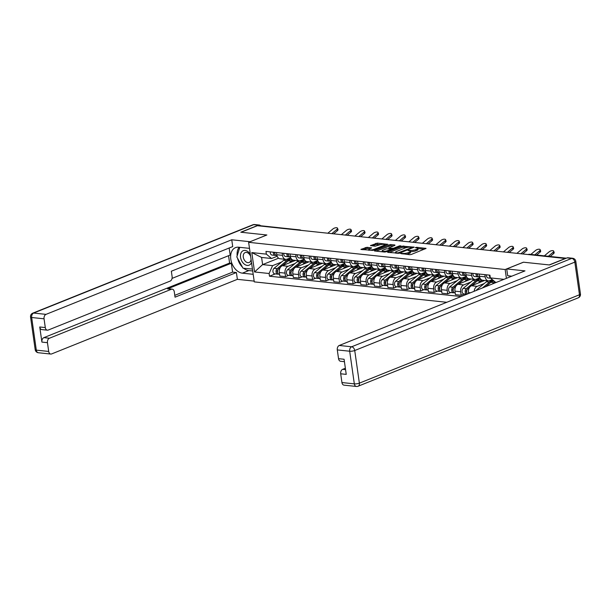 <?xml version="1.0" encoding="UTF-8"?>
<svg xmlns="http://www.w3.org/2000/svg" width="611" height="611" viewBox="0 0 611 611"><rect width="100%" height="100%" fill="white"/><g stroke="black" fill="none" stroke-linecap="round" stroke-linejoin="round"><path stroke-width="0.92" d="M400.549 253.458L409.614 254.703L411.264 254.474L426.043 248.41L416.641 247.295L415.266 247.638L416.687 247.867A3.781 0.939 -8.1 0 1 417.855 248.371A3.781 0.939 -8.1 0 1 416.839 249.189L415.633 249.678A3.781 0.939 -8.1 0 1 410.34 250.418L408.018 250.457L409.217 250.869A3.781 0.939 -8.1 0 1 410.386 251.365A3.781 0.939 -8.1 0 1 409.37 252.19L408.163 252.671A3.781 0.939 -8.1 0 1 402.87 253.42L400.549 253.458M366.951 247.302L360.918 249.418L372.97 250.411L387.748 244.347L377.346 243.125L370.48 245.584L375.139 246.195L379.217 244.988A3.154 0.787 -8.1 0 1 382.601 244.339A3.154 0.787 -8.1 0 1 384.617 244.782A3.154 0.787 -8.1 0 1 383.769 245.469L374.253 249.288A3.154 0.787 -8.1 0 1 370.869 249.937A3.154 0.787 -8.1 0 1 368.845 249.494A3.154 0.787 -8.1 0 1 369.701 248.807L371.603 247.913L366.951 247.302L367.112 248.456L362.835 249.739M565.496 258.392L549.213 264.93L523.406 262.195L505.16 269.52L248.631 242.315L266.877 234.991L241.07 232.249L257.353 225.711L565.511 258.522M387.68 251.969L387.725 252.381L399.411 253.214L414.182 247.15L402.13 246.164L387.68 251.969L387.733 252.381M376.055 251.144L390.735 245.683L390.566 244.53L394.859 244.98L394.905 245.393L389.047 247.753L389.092 248.165L393.591 248.234L399.693 245.782L400.885 245.905L386.19 251.808L384.533 252.045L374.505 250.976L374.459 250.563L374.505 250.976M374.459 250.563L390.566 244.53M248.631 242.315L254.268 281.877L446.771 302.292M259.759 225.971L260.057 225.849A2.406 1.657 -83.9 0 1 260.637 225.765L299.871 229.927A2.406 1.657 96.1 0 0 299.291 230.011L260.057 225.849M492.329 279.578L489.686 280.64A5.53 3.819 -83.9 0 1 488.349 280.839A5.53 3.819 -83.9 0 1 485.172 276.852L484.851 274.637M479.139 274.034L479.452 276.241A5.53 3.819 96.1 0 0 482.637 280.235L488.349 280.839A7.217 4.98 96.1 0 0 486.303 281.824L476.725 289.79A3.009 2.077 96.1 0 0 476.122 290.5M479.841 277.738L476.175 279.212A5.53 3.819 -83.9 0 1 474.839 279.403A5.53 3.819 -83.9 0 1 471.661 275.416L471.348 273.209M474.151 291.294A5.53 3.819 -83.9 0 1 477.199 286.36L484.256 283.527M490.664 280.953L492.894 280.052M465.628 272.598L465.941 274.813A5.53 3.819 96.1 0 0 469.126 278.799L474.839 279.403A7.217 4.98 96.1 0 0 472.792 280.396L463.214 288.354A3.009 2.077 96.1 0 0 462.084 291.623A3.009 2.077 96.1 0 0 463.833 293.914L466.842 294.227A3.009 2.077 96.1 0 1 465.2 291.882A3.009 2.077 96.1 0 1 466.33 288.682L463.214 288.354M484.683 280.449L471.478 285.757A5.53 3.819 96.1 0 0 468.469 292.57L468.606 293.524M466.33 276.302L462.664 277.776A5.53 3.819 -83.9 0 1 461.328 277.974A5.53 3.819 -83.9 0 1 458.151 273.98L457.838 271.773M464.391 293.967L461.175 295.258L460.679 291.745A5.53 3.819 -83.9 0 1 463.688 284.925L470.745 282.091M477.153 279.517L480.116 278.326M452.117 271.169L452.43 273.377A5.53 3.819 96.1 0 0 455.615 277.371L461.328 277.974A7.217 4.98 96.1 0 0 459.281 278.96L449.704 286.926A3.009 2.077 96.1 0 0 448.573 290.187A3.009 2.077 96.1 0 0 450.322 292.478L453.438 292.806A3.009 2.077 96.1 0 0 454.164 292.7L454.225 292.707M471.173 279.021L457.967 284.321A5.53 3.819 96.1 0 0 454.958 291.142L455.462 294.655L461.175 295.258M452.82 274.874L449.154 276.348A5.53 3.819 -83.9 0 1 447.817 276.539A5.53 3.819 -83.9 0 1 444.64 272.552L444.327 270.337M450.88 292.539L447.664 293.83L447.168 290.309A5.53 3.819 -83.9 0 1 450.177 283.496L457.234 280.663M463.642 278.089L466.605 276.898M438.606 269.734L438.919 271.941A5.53 3.819 96.1 0 0 442.104 275.935L447.817 276.539A7.217 4.98 96.1 0 0 445.77 277.524L436.193 285.49A3.009 2.077 96.1 0 0 435.07 288.751A3.009 2.077 96.1 0 0 436.812 291.042L439.928 291.378A3.009 2.077 96.1 0 0 440.653 291.271L440.714 291.271M457.662 277.585L444.457 282.885A5.53 3.819 96.1 0 0 441.448 289.706L441.952 293.219L447.664 293.83M439.309 273.438L435.651 274.912A5.53 3.819 -83.9 0 1 434.306 275.11A5.53 3.819 -83.9 0 1 431.129 271.116L430.816 268.909M437.369 291.103L434.154 292.394L433.657 288.881A5.53 3.819 -83.9 0 1 436.666 282.061L443.723 279.227M450.131 276.653L453.095 275.462M425.096 268.298L425.409 270.513A5.53 3.819 96.1 0 0 428.594 274.499L434.306 275.11A7.217 4.98 96.1 0 0 432.26 276.096L422.682 284.054A3.009 2.077 96.1 0 0 421.559 287.323A3.009 2.077 96.1 0 0 423.301 289.614L426.417 289.942A3.009 2.077 96.1 0 0 427.142 289.835L427.204 289.843M444.151 276.149L430.946 281.457A5.53 3.819 96.1 0 0 427.937 288.27L428.441 291.791L434.154 292.394M425.798 272.01L422.14 273.476A5.53 3.819 -83.9 0 1 420.796 273.675A5.53 3.819 -83.9 0 1 417.618 269.688L417.305 267.473M423.866 289.667L420.643 290.966L420.147 287.445A5.53 3.819 -83.9 0 1 423.156 280.632L430.213 277.791M436.621 275.217L439.584 274.034M411.585 266.87L411.906 269.077A5.53 3.819 96.1 0 0 415.083 273.071L420.796 273.675A7.217 4.98 96.1 0 0 418.749 274.66L409.171 282.626A3.009 2.077 96.1 0 0 408.049 285.887A3.009 2.077 96.1 0 0 409.79 288.178L412.906 288.507A3.009 2.077 96.1 0 0 413.632 288.4L413.693 288.407M430.648 274.721L417.435 280.021A5.53 3.819 96.1 0 0 414.426 286.842L414.93 290.355L420.643 290.966M412.288 270.574L408.629 272.048A5.53 3.819 -83.9 0 1 407.285 272.239A5.53 3.819 -83.9 0 1 404.108 268.252L403.795 266.045M410.355 288.239L407.132 289.53L406.636 286.009A5.53 3.819 -83.9 0 1 409.645 279.196L416.702 276.363M423.11 273.789L426.073 272.598M398.074 265.434L398.395 267.649A5.53 3.819 96.1 0 0 401.572 271.635L407.285 272.239A7.217 4.98 96.1 0 0 405.238 273.232L395.661 281.19A3.009 2.077 96.1 0 0 394.538 284.459A3.009 2.077 96.1 0 0 396.279 286.742L399.395 287.078A3.009 2.077 96.1 0 0 400.121 286.971L400.182 286.979M417.137 273.285L403.924 278.593A5.53 3.819 96.1 0 0 400.923 285.406L401.419 288.927L407.132 289.53M398.784 269.138L395.118 270.612A5.53 3.819 -83.9 0 1 393.774 270.81A5.53 3.819 -83.9 0 1 390.597 266.816L390.284 264.609M396.845 286.803L393.629 288.094L393.125 284.581A5.53 3.819 -83.9 0 1 396.134 277.761L403.191 274.927M409.599 272.353L412.562 271.162M384.563 264.005L384.884 266.213A5.53 3.819 96.1 0 0 388.061 270.199L393.774 270.81A7.217 4.98 96.1 0 0 391.727 271.796L382.15 279.754A3.009 2.077 96.1 0 0 381.027 283.023A3.009 2.077 96.1 0 0 382.769 285.314L385.885 285.643A3.009 2.077 96.1 0 0 386.618 285.536L386.671 285.543M403.627 271.857L390.421 277.157A5.53 3.819 96.1 0 0 387.412 283.97L387.909 287.491L393.629 288.094M385.274 267.71L381.608 269.176A5.53 3.819 -83.9 0 1 380.263 269.375A5.53 3.819 -83.9 0 1 377.086 265.388L376.773 263.173M383.334 285.375L380.118 286.666L379.614 283.145A5.53 3.819 -83.9 0 1 382.623 276.332L389.681 273.491M396.088 270.925L399.052 269.734M371.053 262.57L371.373 264.777A5.53 3.819 96.1 0 0 374.551 268.771L380.263 269.375A7.217 4.98 96.1 0 0 378.217 270.36L368.639 278.326A3.009 2.077 96.1 0 0 367.517 281.587A3.009 2.077 96.1 0 0 369.258 283.878L372.374 284.214A3.009 2.077 96.1 0 0 373.107 284.107L373.161 284.107M390.116 270.421L376.911 275.721A5.53 3.819 96.1 0 0 373.901 282.542L374.398 286.055L380.118 286.666M371.763 266.274L368.097 267.748A5.53 3.819 -83.9 0 1 366.76 267.946A5.53 3.819 -83.9 0 1 363.576 263.952L363.262 261.745M369.823 283.939L366.608 285.23L366.104 281.717A5.53 3.819 -83.9 0 1 369.113 274.897L376.17 272.063M382.578 269.489L385.549 268.298M357.55 261.134L357.863 263.349A5.53 3.819 96.1 0 0 361.04 267.335L366.76 267.946A7.217 4.98 96.1 0 0 364.706 268.932L355.128 276.89A3.009 2.077 96.1 0 0 354.006 280.159A3.009 2.077 96.1 0 0 355.747 282.45L358.863 282.778A3.009 2.077 96.1 0 0 359.596 282.672L359.65 282.679M376.605 268.985L363.4 274.293A5.53 3.819 96.1 0 0 360.391 281.106L360.887 284.627L366.608 285.23M358.252 264.846L354.586 266.312A5.53 3.819 -83.9 0 1 353.25 266.511A5.53 3.819 -83.9 0 1 350.065 262.524L349.752 260.309M356.312 282.503L353.097 283.802L352.593 280.281A5.53 3.819 -83.9 0 1 355.602 273.461L362.659 270.627M369.067 268.053L372.038 266.862M344.039 259.706L344.352 261.913A5.53 3.819 96.1 0 0 347.529 265.907L353.25 266.511A7.217 4.98 96.1 0 0 351.195 267.496L341.618 275.462A3.009 2.077 96.1 0 0 340.495 278.723A3.009 2.077 96.1 0 0 342.236 281.014L345.352 281.343A3.009 2.077 96.1 0 0 346.086 281.236L346.139 281.243M363.094 267.557L349.889 272.857A5.53 3.819 96.1 0 0 346.88 279.678L347.376 283.191L353.097 283.802M344.741 263.41L341.075 264.884A5.53 3.819 -83.9 0 1 339.739 265.075A5.53 3.819 -83.9 0 1 336.554 261.088L336.241 258.881M342.802 281.075L339.586 282.366L339.082 278.845A5.53 3.819 -83.9 0 1 342.091 272.032L349.156 269.199M355.564 266.625L358.527 265.434M330.528 258.27L330.841 260.485A5.53 3.819 96.1 0 0 334.018 264.471L339.739 265.075M349.584 266.121L336.378 271.421A5.53 3.819 96.1 0 0 333.369 278.242L333.866 281.763L339.586 282.366M331.231 261.974L327.565 263.448A5.53 3.819 -83.9 0 1 326.228 263.647A5.53 3.819 -83.9 0 1 323.043 259.652L322.73 257.445M329.291 279.639L326.075 280.93L325.571 277.417A5.53 3.819 -83.9 0 1 328.581 270.597L335.645 267.763M342.053 265.189L345.016 263.998M317.017 256.841L317.33 259.049A5.53 3.819 96.1 0 0 320.508 263.036L326.228 263.647A7.217 4.98 96.1 0 0 324.174 264.632L314.604 272.59A3.009 2.077 96.1 0 0 313.474 275.859A3.009 2.077 96.1 0 0 315.215 278.15L318.339 278.479A3.009 2.077 96.1 0 0 319.064 278.372L319.118 278.379M336.073 264.685L322.868 269.993A5.53 3.819 96.1 0 0 319.859 276.806L320.355 280.327L326.075 280.93M317.72 260.546L314.054 262.012A5.53 3.819 -83.9 0 1 312.717 262.211A5.53 3.819 -83.9 0 1 309.533 258.224L309.219 256.009M315.78 278.211L312.565 279.502L312.061 275.981A5.53 3.819 -83.9 0 1 315.07 269.168L322.134 266.327M328.542 263.753L331.506 262.57M303.507 255.406L303.82 257.613A5.53 3.819 96.1 0 0 306.997 261.607L312.717 262.211A7.217 4.98 96.1 0 0 310.663 263.196L301.093 271.162A3.009 2.077 96.1 0 0 299.963 274.423A3.009 2.077 96.1 0 0 301.704 276.714L304.828 277.043A3.009 2.077 96.1 0 0 305.553 276.936L305.607 276.943M322.562 263.257L309.357 268.557A5.53 3.819 96.1 0 0 306.348 275.378L306.844 278.891L312.565 279.502M304.209 259.11L300.543 260.584A5.53 3.819 -83.9 0 1 299.207 260.782A5.53 3.819 -83.9 0 1 296.022 256.788L295.709 254.581M302.269 276.775L299.054 278.066L298.55 274.553A5.53 3.819 -83.9 0 1 301.559 267.733L308.624 264.899M315.032 262.325L317.995 261.134M289.996 253.97L290.309 256.185A5.53 3.819 96.1 0 0 293.486 260.171L299.207 260.782A7.217 4.98 96.1 0 0 297.152 261.768L287.582 269.726A3.009 2.077 96.1 0 0 286.452 272.995A3.009 2.077 96.1 0 0 288.193 275.286L291.317 275.614A3.009 2.077 96.1 0 0 292.043 275.508L292.096 275.515M309.051 261.821L295.846 267.129A5.53 3.819 96.1 0 0 292.837 273.942L293.333 277.463L299.054 278.066M290.699 257.674L287.033 259.148A5.53 3.819 -83.9 0 1 285.696 259.347A5.53 3.819 -83.9 0 1 282.511 255.352L282.198 253.145M288.759 275.34L285.543 276.63L285.039 273.117A5.53 3.819 -83.9 0 1 288.048 266.297L295.113 263.463M301.521 260.889L304.484 259.698M276.485 252.542L276.798 254.749A5.53 3.819 96.1 0 0 279.975 258.743L285.696 259.347A7.217 4.98 96.1 0 0 283.641 260.332L274.072 268.298A3.009 2.077 96.1 0 0 272.941 271.559A3.009 2.077 96.1 0 0 274.683 273.85L277.806 274.179A3.009 2.077 96.1 0 0 278.532 274.072L278.585 274.079M295.541 260.393L282.335 265.693A5.53 3.819 96.1 0 0 279.326 272.514L279.83 276.027L285.543 276.63M496.415 282.351L495.521 282.259L490.312 277.89L489.93 275.179L265.968 251.427L266.35 254.138L271.559 258.506L261.6 257.452L262.615 264.601L272.575 265.655L281.602 262.035M272.575 265.655L269.107 273.507L269.497 276.218L461.091 296.541M269.107 273.507L254.558 271.964L251.801 252.587L266.35 254.138M490.312 277.89L503.938 279.334M505.16 269.52L506.412 278.341M278.593 258.186L262.615 264.601L254.558 271.964M277.188 256.246L271.559 258.506M288.01 259.461L290.973 258.27M275.248 273.911L269.497 276.218M261.6 257.452L251.801 252.587M406.391 254.359A3.781 0.939 -8.1 0 0 408.331 253.825L408.163 252.671M410.386 251.365L410.554 252.519A3.781 0.939 -8.1 0 1 409.53 253.344L408.331 253.825M417.855 248.371L418.023 249.525A3.781 0.939 -8.1 0 1 417 250.342L415.801 250.831A3.781 0.939 -8.1 0 1 410.508 251.572L410.416 251.564M424.286 249.242L417.886 248.562M407.17 247.424L402.298 247.318L389.276 252.549M397.944 252.893L411.791 247.638L410.523 247.218A3.781 0.939 -8.1 0 0 405.238 247.959L396.562 251.442A3.781 0.939 -8.1 0 0 395.538 252.267A3.781 0.939 -8.1 0 0 396.715 252.763L397.944 252.893L398.021 253.458M390.735 245.683L393.469 245.973M391.246 249.525L391.743 249.578M382.96 250.197A3.154 0.787 -8.1 0 0 382.112 250.877A3.154 0.787 -8.1 0 0 384.128 251.327A3.154 0.787 -8.1 0 0 387.511 250.678L390.864 249.326L390.811 248.914L386.312 248.845L382.96 250.197M369.854 248.746L367.112 248.456M380.538 244.599L375.857 244.515L372.397 245.905M385.992 245.179L384.655 245.034M548.334 256.276L553.07 252.297A2.765 1.169 -20.2 0 0 553.681 251.136A2.765 1.169 -20.2 0 0 551.802 250.693A2.765 1.169 -20.2 0 0 549.09 251.877L544.355 255.856M553.681 251.136L554.169 252.465A2.765 1.169 159.8 0 1 553.566 253.634L553.07 252.297M490.297 277.791A3.009 2.077 -83.9 0 1 489.548 275.133M488.349 277.982A3.009 2.077 -83.9 0 1 488.174 277.974A3.009 2.077 -83.9 0 1 486.425 274.805M550.175 256.467L553.566 253.634M493.146 281.297A7.217 4.98 96.1 0 0 492.42 281.136A7.217 4.98 96.1 0 0 489.419 282.16L482.423 287.972M492.42 281.136L489.304 280.808A7.217 4.98 96.1 0 0 489.182 280.8M494.436 281.35L493.894 281.297A7.217 4.98 96.1 0 0 490.893 282.313L485.63 286.681M495.131 281.938A7.217 4.98 96.1 0 0 494.009 282.641L492.428 283.955M467.064 289.813L466.819 290.019A1.443 0.993 96.1 0 0 466.262 291.31A1.443 0.993 96.1 0 0 466.751 292.539M479.635 279.861A7.217 4.98 96.1 0 0 478.909 279.708A7.217 4.98 96.1 0 0 475.908 280.724L466.33 288.682M478.909 279.708L475.793 279.372A7.217 4.98 96.1 0 0 475.671 279.364M466.659 291.378L466.269 291.531M481.827 280.014L480.383 279.861A7.217 4.98 96.1 0 0 477.382 280.877L471.555 285.727M482.545 280.22A7.217 4.98 96.1 0 0 480.498 281.213L478.352 282.992M469.622 287.33L467.805 288.843A3.009 2.077 96.1 0 0 467.507 293.96M511.789 276.18L507.688 275.744L506.718 268.939L524.994 270.879L339.258 345.467L351.646 346.781L571.743 258.392L567.061 257.895L549.472 264.96L523.49 262.203L506.718 268.939M345.368 368.25L342.656 369.334L345.566 369.647M341.939 382.547L354.327 383.861A3.605 2.49 96.1 0 0 356.396 386.465L344.016 385.151A3.605 2.49 -83.9 0 1 341.939 382.547L340.694 373.787A3.605 2.49 -83.9 0 1 342.656 369.334M344.428 361.681L340.617 361.277A3.605 2.49 -83.9 0 1 338.54 358.672L337.295 349.912A3.605 2.49 -83.9 0 1 339.258 345.467M340.694 373.787L346.238 374.375L344.085 359.26L338.54 358.672M567.061 257.895A3.605 2.49 -83.9 0 1 567.94 257.766L572.614 258.262A3.605 2.49 96.1 0 0 571.743 258.392A3.605 2.452 68.1 0 1 574.829 262.127L354.731 350.515L359.375 383.15L579.472 294.762L574.829 262.127A3.605 0.894 171.9 0 0 575.806 261.34A3.605 3.605 0 0 0 572.614 258.262M253.191 274.308L242.384 273.163A13.534 9.203 -111.9 0 1 231.256 261.409A13.534 9.203 -111.9 0 1 235.495 247.631A13.534 9.203 -111.9 0 1 238.695 247.218L249.494 248.364M260.569 225.757A3.605 2.49 96.1 0 0 259.278 225.031A3.605 2.49 96.1 0 0 258.407 225.161L240.81 232.226L266.793 234.983L250.029 241.757M250.021 241.719L231.745 239.779L232.715 246.584L171.347 271.223L172.119 276.646A3.605 2.49 96.1 0 1 170.156 281.091L48.246 330.047A3.605 2.49 96.1 0 1 47.375 330.177L41.831 329.589A3.605 2.49 -83.9 0 1 39.753 326.984L41.907 342.091A3.605 2.49 -83.9 0 1 43.87 337.646L229.599 263.066L228.552 255.704M172.065 278.395L230.171 255.054L229.163 248.005M229.599 263.066L231.332 263.249L232.6 272.124L236.411 272.529L237.374 279.334L51.645 353.922A3.605 2.49 96.1 0 1 50.774 354.052A3.605 2.49 96.1 0 1 48.697 351.447L47.452 342.679L41.907 342.091M254.153 281.113L237.374 279.334M231.745 239.779L46.016 314.367A3.605 2.49 96.1 0 0 44.053 318.812L45.298 327.572A3.605 2.49 96.1 0 0 47.375 330.177M43.87 337.646L49.415 338.234L171.324 289.278A3.605 2.49 96.1 0 1 172.195 289.148A3.605 2.49 96.1 0 1 174.272 291.752L175.044 297.175L236.411 272.529M49.415 338.234A3.605 2.49 96.1 0 0 47.452 342.679M171.324 289.278L167.513 288.873L231.332 263.249M167.513 288.873A3.605 2.49 -83.9 0 1 168.384 288.743L172.195 289.148M174.784 295.342L232.6 272.124M252.717 270.978L248.845 270.566L242.384 273.163M239.107 247.256A13.534 9.203 -111.9 0 0 237.167 255.826M237.595 258.316A13.534 9.203 -111.9 0 0 242.498 267.221M243.682 268.275A13.534 9.203 -111.9 0 0 248.845 270.566M250.35 254.39A7.821 5.316 -111.9 0 0 243.583 250.563A7.821 5.316 -111.9 0 0 240.551 257.323A7.821 5.316 -111.9 0 0 245.63 264.953A7.821 5.316 -111.9 0 0 251.503 262.463M250.655 256.513A5.354 3.643 -111.9 0 0 245.156 252.564A5.354 3.643 -111.9 0 0 243.3 257.124A5.354 3.643 -111.9 0 0 249.143 262.501A5.354 3.643 -111.9 0 0 251.06 259.339M252.442 269.054L243.041 268.214L236.831 256.933L239.764 247.333M534.824 254.84L539.566 250.869A2.765 1.169 -20.2 0 0 540.17 249.7A2.765 1.169 -20.2 0 0 538.291 249.265A2.765 1.169 -20.2 0 0 535.58 250.441L530.844 254.42M540.17 249.7L540.659 251.029A2.765 1.169 159.8 0 1 540.055 252.198L539.566 250.869M479.429 277.043A3.009 2.077 -83.9 0 1 479.253 277.035A3.009 2.077 -83.9 0 1 477.504 273.858M477.588 275.171A1.443 0.993 -83.9 0 1 477.107 273.82M478.726 276.867L477.962 276.882A3.009 2.077 -83.9 0 1 477.787 276.875A3.009 2.077 -83.9 0 1 476.038 273.705M474.839 276.554A3.009 2.077 -83.9 0 1 474.663 276.546A3.009 2.077 -83.9 0 1 472.914 273.377M536.672 255.039L540.055 252.198M521 253.672L526.056 249.433A2.765 1.169 -20.2 0 0 526.659 248.265A2.765 1.169 -20.2 0 0 524.78 247.829A2.765 1.169 -20.2 0 0 522.069 249.013L517.013 253.252M526.659 248.265L527.148 249.601A2.765 1.169 159.8 0 1 526.545 250.762L526.056 249.433M465.918 275.607A3.009 2.077 -83.9 0 1 465.742 275.599A3.009 2.077 -83.9 0 1 464.001 272.43M464.077 273.743A1.443 0.993 -83.9 0 1 463.596 272.384M465.215 275.439L464.452 275.454A3.009 2.077 -83.9 0 1 464.276 275.439A3.009 2.077 -83.9 0 1 462.527 272.269M461.328 275.118A3.009 2.077 -83.9 0 1 461.152 275.11A3.009 2.077 -83.9 0 1 459.411 271.941M522.84 253.87L526.545 250.762M453.553 288.384L453.309 288.583A1.443 0.993 96.1 0 0 452.759 289.874A1.443 0.993 96.1 0 0 453.24 291.103M466.124 278.433A7.217 4.98 96.1 0 0 465.399 278.272A7.217 4.98 96.1 0 0 462.397 279.288L452.82 287.254A3.009 2.077 96.1 0 0 451.697 290.515A3.009 2.077 96.1 0 0 453.438 292.806M465.399 278.272L462.283 277.944A7.217 4.98 96.1 0 0 462.16 277.929M453.148 289.942L452.759 290.095M468.316 278.578L466.873 278.425A7.217 4.98 96.1 0 0 463.871 279.448L458.044 284.291M469.034 278.792A7.217 4.98 96.1 0 0 466.987 279.777L464.841 281.564M456.112 285.902L454.294 287.407A3.009 2.077 96.1 0 0 453.163 290.676A3.009 2.077 96.1 0 0 454.912 292.967L455.226 292.997M440.042 286.949L439.798 287.155A1.443 0.993 96.1 0 0 439.248 288.445A1.443 0.993 96.1 0 0 439.729 289.675M452.614 276.997A7.217 4.98 96.1 0 0 451.888 276.836A7.217 4.98 96.1 0 0 448.886 277.86L439.309 285.818A3.009 2.077 96.1 0 0 438.186 289.087A3.009 2.077 96.1 0 0 439.928 291.378M451.888 276.836L448.772 276.508A7.217 4.98 96.1 0 0 448.65 276.5M439.637 288.507L439.248 288.667M454.805 277.15L453.362 276.997A7.217 4.98 96.1 0 0 450.36 278.013L444.533 282.862M455.523 277.356A7.217 4.98 96.1 0 0 453.477 278.349L451.33 280.128M442.601 284.466L440.783 285.979A3.009 2.077 96.1 0 0 439.66 289.24A3.009 2.077 96.1 0 0 441.402 291.531L441.715 291.562M426.531 285.513L426.287 285.719A1.443 0.993 96.1 0 0 425.737 287.01A1.443 0.993 96.1 0 0 426.218 288.239M439.103 275.561A7.217 4.98 96.1 0 0 438.377 275.408A7.217 4.98 96.1 0 0 435.376 276.424L425.798 284.39A3.009 2.077 96.1 0 0 424.676 287.651A3.009 2.077 96.1 0 0 426.417 289.942M438.377 275.408L435.261 275.072A7.217 4.98 96.1 0 0 435.139 275.065M426.127 287.078L425.737 287.231M441.295 275.714L439.851 275.561A7.217 4.98 96.1 0 0 436.85 276.584L431.022 281.427M442.02 275.928A7.217 4.98 96.1 0 0 439.966 276.913L437.82 278.692M429.09 283.03L427.272 284.543A3.009 2.077 96.1 0 0 426.15 287.812A3.009 2.077 96.1 0 0 427.891 290.095L428.204 290.133M507.489 252.244L512.545 248.005A2.765 1.169 -20.2 0 0 513.148 246.836A2.765 1.169 -20.2 0 0 511.27 246.393A2.765 1.169 -20.2 0 0 508.558 247.577L503.502 251.816M513.148 246.836L513.637 248.165A2.765 1.169 159.8 0 1 513.034 249.334L512.545 248.005M452.407 274.171A3.009 2.077 -83.9 0 1 452.239 274.163A3.009 2.077 -83.9 0 1 450.49 270.994M450.567 272.307A1.443 0.993 -83.9 0 1 450.086 270.948M451.705 274.003L450.941 274.018A3.009 2.077 -83.9 0 1 450.765 274.011A3.009 2.077 -83.9 0 1 449.016 270.841M447.817 273.69A3.009 2.077 -83.9 0 1 447.649 273.682A3.009 2.077 -83.9 0 1 445.9 270.505M509.33 252.435L513.034 249.334M493.978 250.808L499.034 246.569A2.765 1.169 -20.2 0 0 499.638 245.401A2.765 1.169 -20.2 0 0 497.759 244.965A2.765 1.169 -20.2 0 0 495.047 246.149L489.991 250.388M499.638 245.401L500.126 246.729A2.765 1.169 159.8 0 1 499.523 247.898L499.034 246.569M438.897 272.743A3.009 2.077 -83.9 0 1 438.729 272.735A3.009 2.077 -83.9 0 1 436.98 269.558M437.056 270.872A1.443 0.993 -83.9 0 1 436.575 269.52M438.202 272.575L437.43 272.582A3.009 2.077 -83.9 0 1 437.255 272.575A3.009 2.077 -83.9 0 1 435.506 269.405M434.306 272.254A3.009 2.077 -83.9 0 1 434.138 272.246A3.009 2.077 -83.9 0 1 432.389 269.077M495.819 251.006L499.523 247.898M480.467 249.38L485.524 245.133A2.765 1.169 -20.2 0 0 486.127 243.972A2.765 1.169 -20.2 0 0 484.248 243.529A2.765 1.169 -20.2 0 0 481.537 244.713L476.481 248.952M486.127 243.972L486.616 245.301A2.765 1.169 159.8 0 1 486.012 246.47L485.524 245.133M425.386 271.307A3.009 2.077 -83.9 0 1 425.218 271.299A3.009 2.077 -83.9 0 1 423.469 268.13M423.545 269.443A1.443 0.993 -83.9 0 1 423.064 268.084M424.691 271.139L423.919 271.154A3.009 2.077 -83.9 0 1 423.744 271.147A3.009 2.077 -83.9 0 1 421.995 267.969M420.796 270.818A3.009 2.077 -83.9 0 1 420.628 270.81A3.009 2.077 -83.9 0 1 418.879 267.641M482.308 249.571L486.012 246.47M413.021 284.084L412.776 284.291A1.443 0.993 96.1 0 0 412.226 285.581A1.443 0.993 96.1 0 0 412.708 286.811M425.592 274.133A7.217 4.98 96.1 0 0 424.866 273.972A7.217 4.98 96.1 0 0 421.865 274.996L412.288 282.954A3.009 2.077 96.1 0 0 411.165 286.215A3.009 2.077 96.1 0 0 412.906 288.507M424.866 273.972L421.75 273.644A7.217 4.98 96.1 0 0 421.628 273.629M412.616 285.643L412.226 285.803M427.784 274.286L426.341 274.133A7.217 4.98 96.1 0 0 423.339 275.149L417.512 279.991M428.51 274.492A7.217 4.98 96.1 0 0 426.455 275.477L424.309 277.264M415.579 281.602L413.762 283.107A3.009 2.077 96.1 0 0 412.639 286.376A3.009 2.077 96.1 0 0 414.38 288.667L414.693 288.697M466.957 247.944L472.013 243.705A2.765 1.169 -20.2 0 0 472.616 242.536A2.765 1.169 -20.2 0 0 470.737 242.101A2.765 1.169 -20.2 0 0 468.026 243.277L462.97 247.524M472.616 242.536L473.105 243.865A2.765 1.169 159.8 0 1 472.502 245.034L472.013 243.705M411.883 269.879A3.009 2.077 -83.9 0 1 411.707 269.863A3.009 2.077 -83.9 0 1 409.958 266.694M410.034 268.008A1.443 0.993 -83.9 0 1 409.553 266.656M411.18 269.703L410.409 269.718A3.009 2.077 -83.9 0 1 410.233 269.711A3.009 2.077 -83.9 0 1 408.484 266.541M407.293 269.39A3.009 2.077 -83.9 0 1 407.117 269.382A3.009 2.077 -83.9 0 1 405.368 266.205M468.797 248.142L472.502 245.034M399.51 282.649L399.266 282.855A1.443 0.993 96.1 0 0 398.716 284.146A1.443 0.993 96.1 0 0 399.197 285.375M412.089 272.697A7.217 4.98 96.1 0 0 411.356 272.544A7.217 4.98 96.1 0 0 408.354 273.56L398.777 281.518A3.009 2.077 96.1 0 0 397.654 284.787A3.009 2.077 96.1 0 0 399.395 287.078M411.356 272.544L408.24 272.208A7.217 4.98 96.1 0 0 408.117 272.2M399.105 284.207L398.723 284.367M414.273 272.85L412.83 272.697A7.217 4.98 96.1 0 0 409.828 273.713L404.001 278.563M414.999 273.056A7.217 4.98 96.1 0 0 412.944 274.049L410.798 275.828M402.069 280.166L400.251 281.679A3.009 2.077 96.1 0 0 399.128 284.94A3.009 2.077 96.1 0 0 400.869 287.231L401.183 287.269M453.446 246.508L458.502 242.269A2.765 1.169 -20.2 0 0 459.105 241.101A2.765 1.169 -20.2 0 0 457.227 240.665A2.765 1.169 -20.2 0 0 454.515 241.849L449.467 246.088M459.105 241.101L459.594 242.437A2.765 1.169 159.8 0 1 458.991 243.598L458.502 242.269M398.372 268.443A3.009 2.077 -83.9 0 1 398.196 268.435A3.009 2.077 -83.9 0 1 396.447 265.266M396.524 266.579A1.443 0.993 -83.9 0 1 396.043 265.22M397.669 268.275L396.898 268.282A3.009 2.077 -83.9 0 1 396.722 268.275A3.009 2.077 -83.9 0 1 394.973 265.105M393.782 267.954A3.009 2.077 -83.9 0 1 393.606 267.946A3.009 2.077 -83.9 0 1 391.857 264.777M455.287 246.707L458.991 243.598M385.999 281.22L385.755 281.419A1.443 0.993 96.1 0 0 385.205 282.71A1.443 0.993 96.1 0 0 385.686 283.939M398.578 271.269A7.217 4.98 96.1 0 0 397.845 271.108A7.217 4.98 96.1 0 0 394.843 272.124L385.266 280.09A3.009 2.077 96.1 0 0 384.143 283.351A3.009 2.077 96.1 0 0 385.885 285.643M397.845 271.108L394.729 270.78A7.217 4.98 96.1 0 0 394.607 270.765M385.602 282.778L385.213 282.931M400.763 271.414L399.319 271.261A7.217 4.98 96.1 0 0 396.318 272.285L390.49 277.127M401.488 271.628A7.217 4.98 96.1 0 0 399.434 272.613L397.287 274.4M388.558 278.731L386.74 280.243A3.009 2.077 96.1 0 0 385.617 283.512A3.009 2.077 96.1 0 0 387.359 285.803L387.672 285.833M439.935 245.08L444.991 240.833A2.765 1.169 -20.2 0 0 445.595 239.672A2.765 1.169 -20.2 0 0 443.723 239.229A2.765 1.169 -20.2 0 0 441.005 240.413L435.956 244.652M445.595 239.672L446.083 241.001A2.765 1.169 159.8 0 1 445.48 242.17L444.991 240.833M384.861 267.007A3.009 2.077 -83.9 0 1 384.686 266.999A3.009 2.077 -83.9 0 1 382.937 263.83M383.013 265.143A1.443 0.993 -83.9 0 1 382.532 263.784M384.159 266.839L383.387 266.854A3.009 2.077 -83.9 0 1 383.212 266.847A3.009 2.077 -83.9 0 1 381.463 263.677M380.271 266.526A3.009 2.077 -83.9 0 1 380.095 266.518A3.009 2.077 -83.9 0 1 378.346 263.341M441.776 245.271L445.48 242.17M372.489 279.785L372.244 279.991A1.443 0.993 96.1 0 0 371.694 281.281A1.443 0.993 96.1 0 0 372.175 282.511M385.067 269.833A7.217 4.98 96.1 0 0 384.334 269.672A7.217 4.98 96.1 0 0 381.333 270.696L371.763 278.654A3.009 2.077 96.1 0 0 370.633 281.923A3.009 2.077 96.1 0 0 372.374 284.214M384.334 269.672L381.218 269.344A7.217 4.98 96.1 0 0 381.096 269.336M372.091 281.343L371.702 281.503M387.252 269.986L385.808 269.833A7.217 4.98 96.1 0 0 382.807 270.849L376.979 275.691M387.977 270.192A7.217 4.98 96.1 0 0 385.923 271.177L383.777 272.964M375.047 277.302L373.229 278.815A3.009 2.077 96.1 0 0 372.107 282.076A3.009 2.077 96.1 0 0 373.848 284.367L374.161 284.398M426.425 243.644L431.481 239.405A2.765 1.169 -20.2 0 0 432.084 238.237A2.765 1.169 -20.2 0 0 430.213 237.801A2.765 1.169 -20.2 0 0 427.494 238.985L422.445 243.224M432.084 238.237L432.573 239.565A2.765 1.169 159.8 0 1 431.969 240.734L431.481 239.405M371.351 265.579A3.009 2.077 -83.9 0 1 371.175 265.571A3.009 2.077 -83.9 0 1 369.426 262.394M369.502 263.708A1.443 0.993 -83.9 0 1 369.021 262.356M370.648 265.411L369.876 265.418A3.009 2.077 -83.9 0 1 369.701 265.411A3.009 2.077 -83.9 0 1 367.952 262.241M366.76 265.09A3.009 2.077 -83.9 0 1 366.585 265.082A3.009 2.077 -83.9 0 1 364.836 261.913M428.265 243.842L431.969 240.734M358.985 278.349L358.733 278.555A1.443 0.993 96.1 0 0 358.183 279.846A1.443 0.993 96.1 0 0 358.665 281.075M371.557 268.397A7.217 4.98 96.1 0 0 370.824 268.244A7.217 4.98 96.1 0 0 367.822 269.26L358.252 277.226A3.009 2.077 96.1 0 0 357.122 280.487A3.009 2.077 96.1 0 0 358.863 282.778M370.824 268.244L367.707 267.908A7.217 4.98 96.1 0 0 367.585 267.901M358.581 279.914L358.191 280.067M373.741 268.55L372.298 268.397A7.217 4.98 96.1 0 0 369.296 269.42L363.469 274.263M374.467 268.756A7.217 4.98 96.1 0 0 372.412 269.749L370.266 271.528M361.536 275.867L359.719 277.379A3.009 2.077 96.1 0 0 358.596 280.64A3.009 2.077 96.1 0 0 360.337 282.931L360.65 282.969M345.475 276.92L345.223 277.127A1.443 0.993 96.1 0 0 344.673 278.417A1.443 0.993 96.1 0 0 345.154 279.647M358.046 266.969A7.217 4.98 96.1 0 0 357.313 266.808A7.217 4.98 96.1 0 0 354.311 267.824L344.741 275.79A3.009 2.077 96.1 0 0 343.611 279.051A3.009 2.077 96.1 0 0 345.352 281.343M357.313 266.808L354.197 266.48A7.217 4.98 96.1 0 0 354.075 266.465M345.07 278.479L344.68 278.631M360.23 267.122L358.787 266.969A7.217 4.98 96.1 0 0 355.785 267.985L349.958 272.827M360.956 267.328A7.217 4.98 96.1 0 0 358.901 268.313L356.755 270.1M348.026 274.438L346.208 275.943A3.009 2.077 96.1 0 0 345.085 279.212A3.009 2.077 96.1 0 0 346.827 281.503L347.14 281.534M331.964 275.485L331.712 275.691A1.443 0.993 96.1 0 0 331.162 276.982A1.443 0.993 96.1 0 0 331.643 278.211M344.535 265.533A7.217 4.98 96.1 0 0 343.802 265.373A7.217 4.98 96.1 0 0 340.801 266.396L331.231 274.354A3.009 2.077 96.1 0 0 330.1 277.623A3.009 2.077 96.1 0 0 331.842 279.914A3.009 2.077 96.1 0 0 332.575 279.807L332.628 279.807M343.802 265.373L340.686 265.044A7.217 4.98 96.1 0 0 340.564 265.037M339.731 265.075A7.217 4.98 96.1 0 0 337.684 266.068L328.107 274.026A3.009 2.077 96.1 0 0 326.984 277.287A3.009 2.077 96.1 0 0 328.726 279.578L331.842 279.914M331.559 277.043L331.17 277.203M346.72 265.686L345.276 265.533A7.217 4.98 96.1 0 0 342.275 266.549L336.447 271.399M347.445 265.892A7.217 4.98 96.1 0 0 345.391 266.885L343.245 268.664M334.515 273.002L332.697 274.515A3.009 2.077 96.1 0 0 331.574 277.776A3.009 2.077 96.1 0 0 333.316 280.067L333.629 280.105M318.453 274.049L318.201 274.255A1.443 0.993 96.1 0 0 317.651 275.546A1.443 0.993 96.1 0 0 318.132 276.775M331.025 264.105A7.217 4.98 96.1 0 0 330.299 263.944A7.217 4.98 96.1 0 0 327.29 264.96L317.72 272.926A3.009 2.077 96.1 0 0 316.59 276.187A3.009 2.077 96.1 0 0 318.339 278.479M330.299 263.944L327.175 263.616A7.217 4.98 96.1 0 0 327.061 263.601M318.048 275.614L317.659 275.767M333.209 264.25L331.765 264.097A7.217 4.98 96.1 0 0 328.764 265.121L322.936 269.963M333.934 264.464A7.217 4.98 96.1 0 0 331.88 265.449L329.734 267.236M321.004 271.567L319.194 273.079A3.009 2.077 96.1 0 0 318.064 276.348A3.009 2.077 96.1 0 0 319.805 278.639L320.118 278.669M304.942 272.621L304.69 272.827A1.443 0.993 96.1 0 0 304.141 274.118A1.443 0.993 96.1 0 0 304.629 275.347M317.514 262.669A7.217 4.98 96.1 0 0 316.788 262.509A7.217 4.98 96.1 0 0 313.779 263.532L304.209 271.49A3.009 2.077 96.1 0 0 303.079 274.759A3.009 2.077 96.1 0 0 304.828 277.043M316.788 262.509L313.664 262.18A7.217 4.98 96.1 0 0 313.55 262.172M304.538 274.179L304.148 274.339M319.698 262.822L318.255 262.669A7.217 4.98 96.1 0 0 315.253 263.685L309.426 268.527M320.424 263.028A7.217 4.98 96.1 0 0 318.369 264.013L316.231 265.8M307.493 270.138L305.683 271.651A3.009 2.077 96.1 0 0 304.553 274.912A3.009 2.077 96.1 0 0 306.294 277.203L306.615 277.234M291.432 271.185L291.18 271.391A1.443 0.993 96.1 0 0 290.63 272.682A1.443 0.993 96.1 0 0 291.119 273.911M304.003 261.233A7.217 4.98 96.1 0 0 303.277 261.08A7.217 4.98 96.1 0 0 300.268 262.096L290.699 270.054A3.009 2.077 96.1 0 0 289.568 273.323A3.009 2.077 96.1 0 0 291.317 275.614M303.277 261.08L300.154 260.744A7.217 4.98 96.1 0 0 300.039 260.737M291.027 272.75L290.637 272.903M306.187 261.386L304.744 261.233A7.217 4.98 96.1 0 0 301.742 262.249L295.915 267.099M306.913 261.592A7.217 4.98 96.1 0 0 304.858 262.585L302.72 264.364M293.983 268.703L292.173 270.215A3.009 2.077 96.1 0 0 291.042 273.476A3.009 2.077 96.1 0 0 292.784 275.767L293.104 275.805M412.914 242.216L417.97 237.969A2.765 1.169 -20.2 0 0 418.573 236.801A2.765 1.169 -20.2 0 0 416.702 236.365A2.765 1.169 -20.2 0 0 413.983 237.549L408.935 241.788M418.573 236.801L419.062 238.137A2.765 1.169 159.8 0 1 418.459 239.298L417.97 237.969M357.84 264.143A3.009 2.077 -83.9 0 1 357.664 264.135A3.009 2.077 -83.9 0 1 355.915 260.966M355.992 262.279A1.443 0.993 -83.9 0 1 355.518 260.92M357.137 263.975L356.366 263.99A3.009 2.077 -83.9 0 1 356.19 263.983A3.009 2.077 -83.9 0 1 354.441 260.805M353.25 263.654A3.009 2.077 -83.9 0 1 353.074 263.647A3.009 2.077 -83.9 0 1 351.325 260.477M414.762 242.407L418.459 239.298M399.403 240.78L404.459 236.541A2.765 1.169 -20.2 0 0 405.062 235.372A2.765 1.169 -20.2 0 0 403.191 234.937A2.765 1.169 -20.2 0 0 400.472 236.113L395.424 240.36M405.062 235.372L405.551 236.701A2.765 1.169 159.8 0 1 404.948 237.87L404.459 236.541M344.329 262.707A3.009 2.077 -83.9 0 1 344.153 262.699A3.009 2.077 -83.9 0 1 342.404 259.53M342.481 260.844A1.443 0.993 -83.9 0 1 342.007 259.492M343.626 262.539L342.855 262.554A3.009 2.077 -83.9 0 1 342.679 262.547A3.009 2.077 -83.9 0 1 340.93 259.377M339.739 262.226A3.009 2.077 -83.9 0 1 339.563 262.218A3.009 2.077 -83.9 0 1 337.814 259.041M401.251 240.971L404.948 237.87M385.892 239.344L390.948 235.105A2.765 1.169 -20.2 0 0 391.552 233.937A2.765 1.169 -20.2 0 0 389.681 233.501A2.765 1.169 -20.2 0 0 386.962 234.685L381.913 238.924M391.552 233.937L392.041 235.266A2.765 1.169 159.8 0 1 391.437 236.434L390.948 235.105M330.818 261.279A3.009 2.077 -83.9 0 1 330.643 261.271A3.009 2.077 -83.9 0 1 328.894 258.102M328.97 259.415A1.443 0.993 -83.9 0 1 328.497 258.056M330.116 261.111L329.344 261.118A3.009 2.077 -83.9 0 1 329.169 261.111A3.009 2.077 -83.9 0 1 327.42 257.941M326.228 260.79A3.009 2.077 -83.9 0 1 326.053 260.782A3.009 2.077 -83.9 0 1 324.304 257.613M387.741 239.543L391.437 236.434M372.382 237.916L377.438 233.669A2.765 1.169 -20.2 0 0 378.041 232.508A2.765 1.169 -20.2 0 0 376.17 232.065A2.765 1.169 -20.2 0 0 373.458 233.249L368.402 237.488M378.041 232.508L378.53 233.837A2.765 1.169 159.8 0 1 377.926 235.006L377.438 233.669M317.308 259.843A3.009 2.077 -83.9 0 1 317.132 259.835A3.009 2.077 -83.9 0 1 315.383 256.666M315.459 257.979A1.443 0.993 -83.9 0 1 314.986 256.62M316.605 259.675L315.834 259.69A3.009 2.077 -83.9 0 1 315.658 259.683A3.009 2.077 -83.9 0 1 313.909 256.505M312.717 259.354A3.009 2.077 -83.9 0 1 312.542 259.347A3.009 2.077 -83.9 0 1 310.793 256.177M374.23 238.107L377.926 235.006M358.871 236.48L363.927 232.241A2.765 1.169 -20.2 0 0 364.53 231.073A2.765 1.169 -20.2 0 0 362.659 230.637A2.765 1.169 -20.2 0 0 359.948 231.813L354.892 236.06M364.53 231.073L365.019 232.401A2.765 1.169 159.8 0 1 364.416 233.57L363.927 232.241M303.797 258.415A3.009 2.077 -83.9 0 1 303.621 258.407A3.009 2.077 -83.9 0 1 301.872 255.23M301.949 256.544A1.443 0.993 -83.9 0 1 301.475 255.192M303.094 258.247L302.323 258.254A3.009 2.077 -83.9 0 1 302.147 258.247A3.009 2.077 -83.9 0 1 300.398 255.077M299.207 257.926A3.009 2.077 -83.9 0 1 299.031 257.918A3.009 2.077 -83.9 0 1 297.282 254.749M360.719 236.678L364.416 233.57M345.368 235.044L350.416 230.805A2.765 1.169 -20.2 0 0 351.02 229.637A2.765 1.169 -20.2 0 0 349.148 229.201A2.765 1.169 -20.2 0 0 346.437 230.385L341.381 234.624M351.02 229.637L351.508 230.973A2.765 1.169 159.8 0 1 350.905 232.134L350.416 230.805M290.286 256.979A3.009 2.077 -83.9 0 1 290.11 256.971A3.009 2.077 -83.9 0 1 288.361 253.802M288.438 255.115A1.443 0.993 -83.9 0 1 287.964 253.756M289.583 256.811L288.812 256.826A3.009 2.077 -83.9 0 1 288.636 256.819A3.009 2.077 -83.9 0 1 286.887 253.641M285.696 256.49A3.009 2.077 -83.9 0 1 285.52 256.483A3.009 2.077 -83.9 0 1 283.771 253.313M347.208 235.243L350.905 232.134M277.921 269.757L277.669 269.963A1.443 0.993 96.1 0 0 277.119 271.246A1.443 0.993 96.1 0 0 277.608 272.475M290.492 259.805A7.217 4.98 96.1 0 0 289.767 259.644A7.217 4.98 96.1 0 0 286.758 260.66L277.188 268.626A3.009 2.077 96.1 0 0 276.057 271.887A3.009 2.077 96.1 0 0 277.806 274.179M289.767 259.644L286.643 259.316A7.217 4.98 96.1 0 0 286.528 259.301M277.516 271.315L277.127 271.467M292.677 259.95L291.233 259.797A7.217 4.98 96.1 0 0 288.232 260.821L282.404 265.663M293.402 260.164A7.217 4.98 96.1 0 0 291.348 261.149L289.209 262.936M280.472 267.274L278.662 268.779A3.009 2.077 96.1 0 0 277.531 272.048A3.009 2.077 96.1 0 0 279.273 274.339L279.594 274.37M331.857 233.616L336.905 229.377A2.765 1.169 -20.2 0 0 337.509 228.209A2.765 1.169 -20.2 0 0 335.638 227.766A2.765 1.169 -20.2 0 0 332.926 228.949L327.87 233.196M337.509 228.209L337.998 229.537A2.765 1.169 159.8 0 1 337.394 230.706L336.905 229.377M276.775 255.543A3.009 2.077 -83.9 0 1 276.6 255.535A3.009 2.077 -83.9 0 1 274.851 252.366M274.927 253.68A1.443 0.993 -83.9 0 1 274.454 252.328M276.073 255.375L275.301 255.39A3.009 2.077 -83.9 0 1 275.126 255.383A3.009 2.077 -83.9 0 1 273.377 252.213M272.185 255.062A3.009 2.077 -83.9 0 1 272.01 255.054A3.009 2.077 -83.9 0 1 270.261 251.877M333.698 233.807L337.394 230.706M292.837 273.942L298.55 274.553M306.348 275.378L312.061 275.981M319.859 276.806L325.571 277.417M333.369 278.242L339.082 278.845M346.88 279.678L352.593 280.281M360.391 281.106L366.104 281.717M373.901 282.542L379.614 283.145M387.412 283.97L393.125 284.581M400.923 285.406L406.636 286.009M414.426 286.842L420.147 287.445M427.937 288.27L433.657 288.881M441.448 289.706L447.168 290.309M454.958 291.142L460.679 291.745M468.469 292.57L470.455 292.784M279.326 272.514L285.039 273.117M282.335 265.693L288.048 266.297M295.846 267.129L301.559 267.733M290.309 256.185L296.022 256.788M309.357 268.557L315.07 269.168M303.82 257.613L309.533 258.224M322.868 269.993L328.581 270.597M317.33 259.049L323.043 259.652M336.378 271.421L342.091 272.032M330.841 260.485L336.554 261.088M349.889 272.857L355.602 273.461M344.352 261.913L350.065 262.524M363.4 274.293L369.113 274.897M357.863 263.349L363.576 263.952M376.911 275.721L382.623 276.332M371.373 264.777L377.086 265.388M390.421 277.157L396.134 277.761M384.884 266.213L390.597 266.816M403.924 278.593L409.645 279.196M398.395 267.649L404.108 268.252M417.435 280.021L423.156 280.632M411.906 269.077L417.618 269.688M430.946 281.457L436.666 282.061M425.409 270.513L431.129 271.116M444.457 282.885L450.177 283.496M438.919 271.941L444.64 272.552M457.967 284.321L463.688 284.925M452.43 273.377L458.151 273.98M471.478 285.757L477.199 286.36M465.941 274.813L471.661 275.416M479.452 276.241L485.172 276.852M276.798 254.749L282.511 255.352M566.053 258.3L528.966 254.367A2.406 1.634 -111.9 0 0 528.393 254.443L528.362 254.459M528.668 254.489L528.966 254.367A2.406 1.657 96.1 0 1 529.546 254.283A2.406 2.406 0 0 0 528.393 254.443M298.985 230.126L299.291 230.011A2.406 1.634 -111.9 0 1 299.932 230.232M402.955 253.993L402.87 253.42M409.53 253.344L409.37 252.19M409.255 250.877L409.171 250.296M410.508 251.572L410.34 250.418M415.801 250.831L415.633 249.678M417 250.342L416.839 249.189M416.725 247.875L416.641 247.295M425.737 248.662L425.676 248.249M401.786 253.87L401.702 253.29M402.298 247.318L402.13 246.164M403.947 247.081L403.787 245.928M413.876 247.402L413.815 246.997M399.182 253.29L399.098 252.733M411.875 248.203L411.791 247.638M396.791 253.344L396.715 252.763M389.077 245.912L388.917 244.759M394.92 245.393L394.859 244.98M389.176 248.746L389.092 248.165M392.079 249.448L391.941 248.463M393.675 248.807L393.591 248.234M399.777 246.355L399.693 245.782M387.588 251.251L387.511 250.678M390.941 249.899L390.864 249.326M371.297 248.165L371.244 247.761M374.329 249.861L374.253 249.288M383.845 246.042L383.769 245.469M370.854 245.737L370.793 245.324M375.857 244.515L375.696 243.361M377.514 244.278L377.346 243.125M387.435 244.599L387.382 244.194M361.3 249.578L361.238 249.166M365.462 248.692L365.294 247.539M489.419 282.16L486.303 281.824M477.657 289.889L476.725 289.79M494.009 282.641L490.893 282.313M475.908 280.724L472.792 280.396M480.498 281.213L477.382 280.877M468.813 288.95L467.805 288.843M356.396 386.465A3.605 3.605 0 0 0 358.122 386.221A3.605 2.452 68.1 0 0 359.375 383.15A3.605 0.894 171.9 0 1 354.327 383.861L349.683 351.226L337.295 349.912M349.683 351.226A3.605 0.894 -8.1 0 0 354.731 350.515A3.605 2.452 68.1 0 0 351.646 346.781A3.605 2.49 96.1 0 0 349.683 351.226M580.45 293.983A3.605 0.894 -8.1 0 1 579.472 294.762A3.605 2.452 68.1 0 1 578.22 297.84A3.605 3.605 0 0 0 580.45 293.983L575.806 261.34M39.753 326.984L45.298 327.572M44.053 318.812L31.665 317.499L36.309 350.134L48.697 351.447M258.407 225.161L253.725 224.665L33.628 313.053L46.016 314.367M31.665 317.499A3.605 2.49 -83.9 0 1 33.628 313.053A3.605 2.452 68.1 0 0 32.78 313.16A3.605 3.605 0 0 0 30.55 317.017A3.605 0.894 -8.1 0 0 31.665 317.499M36.309 350.134A3.605 0.894 171.9 0 1 35.194 349.66A3.605 3.605 0 0 0 38.386 352.738A3.605 2.49 -83.9 0 1 36.309 350.134M32.78 313.16L252.878 224.779A3.605 2.452 68.1 0 1 253.725 224.665A3.605 2.49 -83.9 0 1 254.604 224.535L259.278 225.031M462.397 279.288L459.281 278.96M452.82 287.254L449.704 286.926M466.987 279.777L463.871 279.448M455.302 287.514L454.294 287.407M448.886 277.86L445.77 277.524M439.309 285.818L436.193 285.49M453.477 278.349L450.36 278.013M441.799 286.085L440.783 285.979M435.376 276.424L432.26 276.096M425.798 284.39L422.682 284.054M439.966 276.913L436.85 276.584M428.288 284.65L427.272 284.543M421.865 274.996L418.749 274.66M412.288 282.954L409.171 282.626M426.455 275.477L423.339 275.149M414.777 283.214L413.762 283.107M408.354 273.56L405.238 273.232M398.777 281.518L395.661 281.19M412.944 274.049L409.828 273.713M401.267 281.786L400.251 281.679M394.843 272.124L391.727 271.796M385.266 280.09L382.15 279.754M399.434 272.613L396.318 272.285M387.756 280.35L386.74 280.243M381.333 270.696L378.217 270.36M371.763 278.654L368.639 278.326M385.923 271.177L382.807 270.849M374.245 278.921L373.229 278.815M367.822 269.26L364.706 268.932M358.252 277.226L355.128 276.89M372.412 269.749L369.296 269.42M360.734 277.486L359.719 277.379M354.311 267.824L351.195 267.496M344.741 275.79L341.618 275.462M358.901 268.313L355.785 267.985M347.224 276.05L346.208 275.943M340.801 266.396L337.684 266.068M331.231 274.354L328.107 274.026M345.391 266.885L342.275 266.549M333.713 274.622L332.697 274.515M327.29 264.96L324.174 264.632M317.72 272.926L314.604 272.59M331.88 265.449L328.764 265.121M320.202 273.186L319.194 273.079M313.779 263.532L310.663 263.196M304.209 271.49L301.093 271.162M318.369 264.013L315.253 263.685M306.691 271.758L305.683 271.651M300.268 262.096L297.152 261.768M290.699 270.054L287.582 269.726M304.858 262.585L301.742 262.249M293.181 270.322L292.173 270.215M286.758 260.66L283.641 260.332M277.188 268.626L274.072 268.298M291.348 261.149L288.232 260.821M279.67 268.886L278.662 268.779M300.986 230.339A2.406 2.406 0 0 0 299.871 229.927M529.546 254.283L566.344 258.186M412.104 248.112L412.013 247.455M395.676 253.221L395.538 252.267M388.825 248.708L388.726 248.005M382.242 251.801L382.112 250.877M391.277 249.769L391.177 249.074M368.975 250.395L368.845 249.494M384.747 245.675L384.617 244.782M488.174 277.974L490.748 278.249M358.122 386.221L578.22 297.84M30.55 317.017L35.194 349.66M38.386 352.738L50.774 354.052M254.604 224.535A3.605 3.605 0 0 0 252.878 224.779M474.663 276.546L477.787 276.875M461.152 275.11L464.276 275.439M447.649 273.682L450.765 274.011M434.138 272.246L437.255 272.575M420.628 270.81L423.744 271.147M407.117 269.382L410.233 269.711M393.606 267.946L396.722 268.275M380.095 266.518L383.212 266.847M366.585 265.082L369.701 265.411M353.074 263.647L356.19 263.983M339.563 262.218L342.679 262.547M326.053 260.782L329.169 261.111M312.542 259.347L315.658 259.683M299.031 257.918L302.147 258.247M285.52 256.483L288.636 256.819M272.01 255.054L275.126 255.383"/></g></svg>

